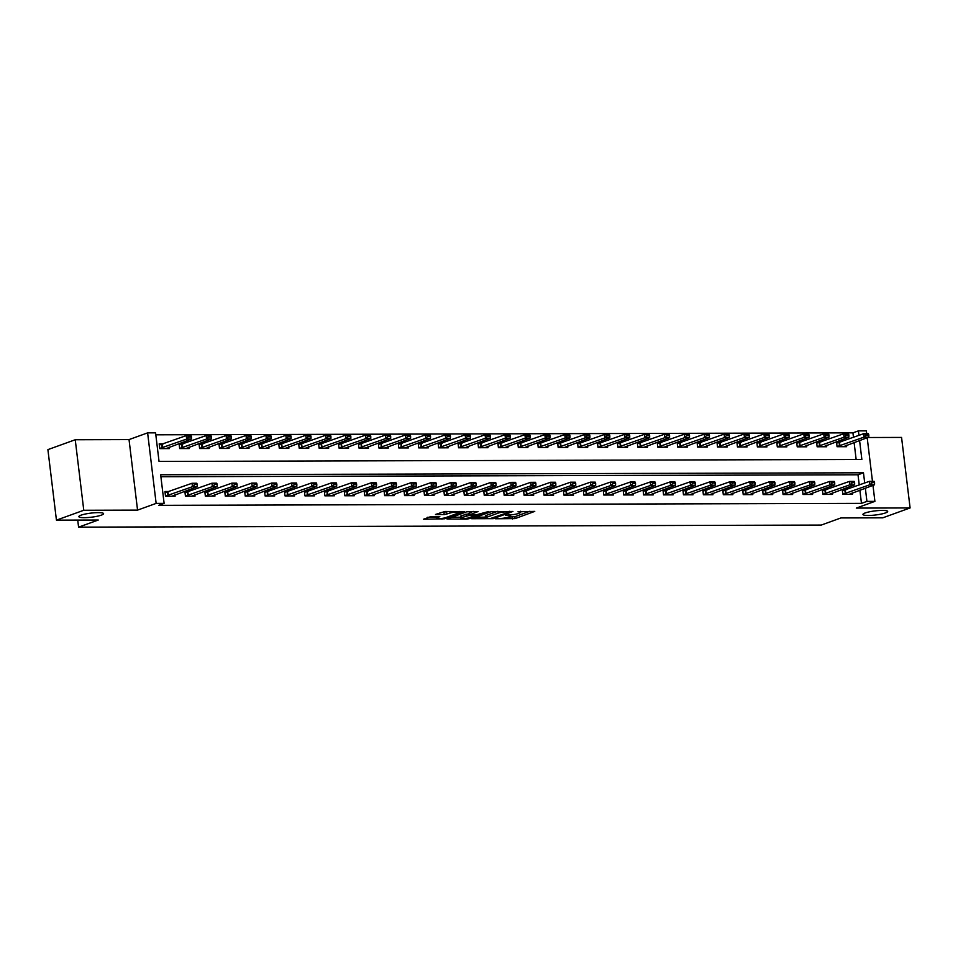 <?xml version="1.0" encoding="UTF-8"?>
<svg xmlns="http://www.w3.org/2000/svg" width="958" height="958" viewBox="0 0 958 958"><rect width="100%" height="100%" fill="white"/><g stroke="black" fill="none" stroke-linecap="round" stroke-linejoin="round"><path stroke-width="1.44" d="M495.502 518.769L515.105 518.601L534.756 511.38L517.967 511.811A6.119 1.006 173.1 0 1 520.601 512.314A6.119 1.006 173.1 0 1 519.535 513.045L517.919 513.62A6.119 1.006 173.1 0 1 509.476 514.877L505.489 515.164L507.979 515.416A6.119 1.006 173.1 0 1 510.614 515.931A6.119 1.006 173.1 0 1 509.548 516.649L507.944 517.236A6.119 1.006 173.1 0 1 499.501 518.494L495.502 518.769M101.416 515.117A12.454 2.06 173.1 0 0 103.584 513.644A12.454 2.06 173.1 0 0 94.77 512.746A12.454 2.06 173.1 0 0 81.023 515.176A12.454 2.06 173.1 0 0 78.855 516.637A12.454 2.06 173.1 0 0 87.669 517.548A12.454 2.06 173.1 0 0 101.416 515.117M885.515 512.913A12.454 2.06 173.1 0 0 887.683 511.44A12.454 2.06 173.1 0 0 878.857 510.542A12.454 2.06 173.1 0 0 865.11 512.973A12.454 2.06 173.1 0 0 862.942 514.434A12.454 2.06 173.1 0 0 871.768 515.344A12.454 2.06 173.1 0 0 885.515 512.913M431.1 516.506L423.532 519.236L444.632 518.793L464.283 511.584L445.003 511.476L435.483 514.458L444.213 514.602L450.092 513.033A5.113 0.838 173.1 0 1 455.733 512.039A5.113 0.838 173.1 0 1 459.349 512.41A5.113 0.838 173.1 0 1 458.463 513.009L445.745 517.607A5.113 0.838 173.1 0 1 440.105 518.601A5.113 0.838 173.1 0 1 436.489 518.23A5.113 0.838 173.1 0 1 437.375 517.631L439.83 516.637L439.004 516.482L431.1 516.506M56.438 520.146L47.9 449.625L75.239 439.746L83.777 510.267L56.438 520.146L98.267 520.026L78.58 527.151L821.245 525.068L840.932 517.943L882.761 517.823L910.1 507.944L856.308 508.087L874.905 501.369L866.93 501.393L861.47 503.369L158.645 505.345L164.117 503.369L156.142 503.393L147.616 432.872L155.579 432.848L159.04 461.433L861.865 459.457L859.565 440.464M83.777 510.267L137.557 510.111L156.142 503.393M471.695 518.721L493.286 518.661L512.937 511.452L491.011 511.728L471.695 518.721M466.318 519.116L447.039 519.008L466.69 511.8L478.054 511.548L469.552 514.829L475.611 514.973L488.831 511.464L468.953 518.733L466.318 519.116L466.223 518.35M910.1 507.944L901.562 437.423L867.709 437.519M861.47 503.369L859.865 490.089M859.242 485.011L858.009 474.785L160.896 476.737M846.597 489.586L842.262 489.598L842.836 494.364L852.404 494.34L852.225 492.843M826.67 489.646L822.347 489.658L822.922 494.424L832.478 494.388L832.298 492.903M806.756 489.694L802.421 489.718L802.996 494.472L812.564 494.448L812.384 492.963M786.829 489.754L782.494 489.766L783.081 494.532L792.637 494.508L792.458 493.011M766.915 489.813L762.58 489.825L763.155 494.591L772.723 494.556L772.543 493.071M746.989 489.873L742.654 489.885L743.24 494.639L752.796 494.615L752.617 493.131M727.062 489.921L722.739 489.933L723.314 494.699L732.87 494.675L732.69 493.19M707.148 489.981L702.813 489.993L703.388 494.759L712.956 494.735L712.776 493.238M687.221 490.041L682.898 490.053L683.473 494.807L693.029 494.783L692.85 493.298M667.307 490.089L662.972 490.101L663.547 494.867L673.115 494.843L672.935 493.358M647.38 490.149L643.058 490.161L643.632 494.927L653.188 494.903L653.009 493.406M627.466 490.209L623.131 490.221L623.706 494.975L633.274 494.951L633.094 493.466M607.54 490.256L603.205 490.268L603.791 495.035L613.348 495.011L613.168 493.526M587.625 490.316L583.29 490.328L583.865 495.094L593.433 495.07L593.253 493.574M567.699 490.376L563.364 490.388L563.939 495.142L573.507 495.118L573.327 493.633M547.772 490.424L543.449 490.436L544.024 495.202L553.58 495.178L553.401 493.693M527.858 490.484L523.523 490.496L524.098 495.262L533.666 495.238L533.486 493.741M507.932 490.544L503.609 490.556L504.183 495.322L513.739 495.286L513.56 493.801M488.017 490.592L483.682 490.604L484.257 495.37L493.825 495.346L493.645 493.861M468.091 490.652L463.768 490.664L464.343 495.43L473.899 495.406L473.719 493.909M448.176 490.712L443.841 490.724L444.416 495.49L453.984 495.454L453.805 493.969M428.25 490.759L423.915 490.771L424.502 495.537L434.058 495.514L433.878 494.029M408.336 490.819L404.001 490.831L404.575 495.597L414.143 495.573L413.952 494.077M388.409 490.879L384.074 490.891L384.649 495.657L394.217 495.621L394.037 494.136M368.483 490.927L364.16 490.939L364.735 495.705L374.291 495.681L374.111 494.196M348.568 490.987L344.233 490.999L344.808 495.765L354.376 495.741L354.197 494.244M328.642 491.047L324.319 491.059L324.894 495.825L334.45 495.789L334.27 494.304M308.727 491.095L304.393 491.107L304.967 495.873L314.535 495.849L314.356 494.364M288.801 491.155L284.466 491.167L285.053 495.933L294.609 495.909L294.429 494.412M268.887 491.214L264.552 491.226L265.127 495.993L274.695 495.957L274.515 494.472M248.96 491.262L244.625 491.274L245.212 496.04L254.768 496.016L254.588 494.532M229.034 491.322L224.711 491.334L225.286 496.1L234.842 496.076L234.662 494.579M209.119 491.382L204.784 491.394L205.359 496.16L214.927 496.124L214.748 494.639M189.193 491.43L184.87 491.442L185.445 496.208L195.001 496.184L194.821 494.699M169.279 491.49L164.944 491.502L165.518 496.268L175.086 496.244L174.907 494.747M853.482 437.363L852.931 432.848L155.819 434.812M856.153 459.481L854.093 442.44M840.825 441.937L836.502 441.949L837.076 446.715L846.633 446.691L846.453 445.207M820.91 441.997L816.575 442.009L817.15 446.775L826.718 446.751L826.538 445.254M800.984 442.057L796.661 442.069L797.236 446.835L806.792 446.799L806.612 445.314M781.069 442.105L776.734 442.117L777.309 446.883L786.877 446.859L786.698 445.374M761.143 442.165L756.808 442.177L757.395 446.943L766.951 446.919L766.771 445.422M741.229 442.225L736.894 442.237L737.468 447.003L747.036 446.967L746.845 445.482M721.302 442.273L716.967 442.285L717.542 447.051L727.11 447.027L726.93 445.542M701.376 442.333L697.053 442.345L697.628 447.111L707.184 447.087L707.004 445.59M681.461 442.392L677.126 442.404L677.701 447.17L687.269 447.135L687.09 445.65M661.535 442.44L657.212 442.452L657.787 447.218L667.343 447.194L667.163 445.709M641.62 442.5L637.286 442.512L637.86 447.278L647.428 447.254L647.249 445.757M621.694 442.56L617.371 442.572L617.946 447.338L627.502 447.302L627.322 445.817M601.78 442.608L597.445 442.62L598.02 447.386L607.588 447.362L607.408 445.877M581.853 442.668L577.518 442.68L578.105 447.446L587.661 447.422L587.482 445.925M561.927 442.728L557.604 442.74L558.179 447.506L567.735 447.47L567.555 445.985M542.012 442.776L537.678 442.788L538.252 447.554L547.82 447.53L547.641 446.045M522.086 442.836L517.763 442.847L518.338 447.614L527.894 447.59L527.714 446.093M502.172 442.895L497.837 442.907L498.411 447.673L507.979 447.637L507.8 446.153M482.245 442.943L477.922 442.955L478.497 447.721L488.053 447.697L487.873 446.212M462.331 443.003L457.996 443.015L458.571 447.781L468.139 447.757L467.959 446.26M442.404 443.063L438.069 443.075L438.656 447.841L448.212 447.805L448.033 446.32M422.49 443.111L418.155 443.123L418.73 447.889L428.298 447.865L428.118 446.38M402.564 443.171L398.229 443.183L398.803 447.949L408.371 447.925L408.192 446.428M382.637 443.231L378.314 443.243L378.889 448.009L388.445 447.973L388.265 446.488M362.723 443.279L358.388 443.291L358.963 448.057L368.531 448.033L368.351 446.548M342.796 443.338L338.473 443.35L339.048 448.116L348.604 448.093L348.425 446.596M322.882 443.398L318.547 443.41L319.122 448.176L328.69 448.14L328.51 446.656M302.956 443.446L298.633 443.47L299.207 448.224L308.763 448.2L308.584 446.715M283.041 443.506L278.706 443.518L279.281 448.284L288.849 448.26L288.669 446.763M263.115 443.566L258.78 443.578L259.367 448.344L268.923 448.32L268.743 446.823M243.2 443.626L238.865 443.638L239.44 448.392L249.008 448.368L248.817 446.883M223.274 443.674L218.939 443.686L219.514 448.452L229.082 448.428L228.902 446.943M203.347 443.734L199.024 443.746L199.599 448.512L209.155 448.488L208.976 446.991M183.433 443.794L179.098 443.805L179.673 448.56L189.241 448.536L189.061 447.051M163.507 443.841L159.184 443.853L159.758 448.619L169.315 448.595L169.135 447.111M77.73 520.086L78.58 527.151M137.557 510.111L129.031 439.59L75.239 439.746M129.031 439.59L147.616 432.872M852.931 432.848L858.404 430.872L866.367 430.849L866.715 433.711M864.715 483.036L863.469 472.797L160.657 474.773L164.117 503.369M866.93 501.393L865.325 488.113M867.194 437.698L872.475 481.359M872.966 485.347L874.905 501.369M858.943 435.387L858.404 430.872M858.009 474.785L863.469 472.797M508.315 517.092L514.877 516.697L529.954 511.237M475.934 517.188L485.419 517.164M490.424 518.518L509.237 512.111L506.614 511.847A6.119 1.006 173.1 0 0 498.184 513.105L486.592 517.296A6.119 1.006 173.1 0 0 485.526 518.015A6.119 1.006 173.1 0 0 488.161 518.518L490.424 518.518M485.526 518.015L485.299 516.111A6.119 1.006 173.1 0 1 486.353 515.38L497.573 511.332M460.75 517.224L451.613 517.26M473.252 511.392L469.324 512.925L469.552 514.829M461.756 517.548A5.113 0.838 173.1 0 0 460.858 518.146A5.113 0.838 173.1 0 0 464.486 518.518A5.113 0.838 173.1 0 0 470.127 517.524L474.94 515.679L468.869 515.536L461.756 517.548L461.516 515.644A5.113 0.838 173.1 0 0 460.63 516.242L460.858 518.146M461.516 515.644L469.408 513.62M440.057 512.71L448.919 511.464M427.28 517.32L436.369 517.296M843.339 446.703L868.774 437.135L863.984 437.147L837.053 446.584M866.427 435.195L868.822 435.195L866.367 434.633L863.984 437.147L863.577 433.711L836.645 443.147M866.367 434.633L863.577 433.711L868.355 433.699L868.75 434.621M868.774 437.135L868.822 435.195M874.594 482.844L872.127 482.269L874.594 482.844L874.534 484.784L849.111 494.352M842.824 494.22L869.756 484.796L869.337 481.359L874.115 481.347L874.522 482.269M842.405 490.795L869.337 481.359L872.127 482.269M874.534 484.784L869.756 484.796L872.199 482.844M823.425 446.751L848.848 437.183L844.07 437.207L817.138 446.632M846.513 435.255L848.896 435.243L846.441 434.681L844.07 437.207L843.651 433.77L816.719 443.207M846.441 434.681L843.651 433.77L848.429 433.758L848.836 434.681M848.848 437.183L848.896 435.243M803.499 446.811L828.921 437.243L824.143 437.255L797.212 446.691M826.586 435.315L828.981 435.303L826.515 434.74L824.143 437.255L823.736 433.83L796.805 443.255M826.515 434.74L823.736 433.83L828.514 433.818L828.91 434.728M828.921 437.243L828.981 435.303M783.584 446.871L809.007 437.303L804.229 437.315L777.297 446.751M806.672 435.363L809.055 435.363L806.6 434.8L804.229 437.315L803.81 433.878L776.878 443.315M806.6 434.8L803.81 433.878L808.588 433.866L808.995 434.788M809.007 437.303L809.055 435.363M854.668 482.892L852.213 482.329L854.668 482.892L854.62 484.832L829.185 494.4M822.898 494.28L849.83 484.844L849.423 481.419L854.201 481.407L854.596 482.329M822.491 490.855L849.423 481.419L852.213 482.329M854.62 484.832L849.83 484.844L852.273 482.904M834.741 482.952L832.286 482.389L834.741 482.952L834.693 484.892L809.27 494.46M802.984 494.34L829.915 484.904L829.496 481.479L834.274 481.455L834.681 482.377M802.565 490.903L829.496 481.479L832.286 482.389M834.693 484.892L829.915 484.904L832.358 482.964M814.827 483.012L812.36 482.437L814.827 483.012L814.767 484.952L789.344 494.52M783.057 494.388L809.989 484.964L809.57 481.527L814.36 481.515L814.755 482.437M782.65 490.963L809.57 481.527L812.36 482.437M814.767 484.952L809.989 484.964L812.432 483.012M763.658 446.919L789.081 437.351L784.303 437.375L757.371 446.799M786.746 435.423L789.141 435.411L786.674 434.848L784.303 437.375L783.884 433.938L756.964 443.374M786.674 434.848L783.884 433.938L788.673 433.926L789.069 434.848M789.081 437.351L789.141 435.411M794.9 483.06L792.446 482.497L794.9 483.06L794.853 484.999L769.418 494.567M763.143 494.448L790.075 485.011L789.655 481.587L794.433 481.575L794.841 482.497M762.724 491.023L789.655 481.587L792.446 482.497M794.853 484.999L790.075 485.011L792.517 483.071M743.731 446.979L769.166 437.411L764.388 437.423L737.456 446.859M766.831 435.483L769.214 435.471L766.759 434.908L764.388 437.423L763.969 433.998L737.037 443.422M766.759 434.908L763.969 433.998L768.747 433.986L769.142 434.896M769.166 437.411L769.214 435.471M723.817 447.039L749.24 437.471L744.462 437.483L717.53 446.919M746.905 435.531L749.3 435.531L746.833 434.968L744.462 437.483L744.043 434.046L717.111 443.482M746.833 434.968L744.043 434.046L748.833 434.034L749.228 434.956M749.24 437.471L749.3 435.531M703.89 447.087L729.325 437.519L724.535 437.543L697.604 446.967M726.978 435.591L729.373 435.579L726.918 435.016L724.535 437.543L724.128 434.106L697.196 443.542M726.918 435.016L724.128 434.106L728.906 434.094L729.301 435.016M729.325 437.519L729.373 435.579M683.976 447.147L709.399 437.578L704.621 437.59L677.689 447.027M707.064 435.651L709.459 435.639L706.992 435.076L704.621 437.59L704.202 434.166L677.27 443.59M706.992 435.076L704.202 434.166L708.98 434.154L709.387 435.064M709.399 437.578L709.459 435.639M664.05 447.206L689.485 437.638L684.695 437.65L657.763 447.087M687.137 435.698L689.532 435.698L687.078 435.136L684.695 437.65L684.287 434.214L657.356 443.65M687.078 435.136L684.287 434.214L689.065 434.202L689.461 435.124M689.485 437.638L689.532 435.698M774.986 483.119L772.519 482.557L774.986 483.119L774.926 485.059L749.503 494.627M743.216 494.508L770.148 485.071L769.729 481.646L774.519 481.635L774.914 482.545M742.797 491.071L769.729 481.646L772.519 482.557M774.926 485.059L770.148 485.071L772.591 483.131M755.06 483.179L752.605 482.604L755.06 483.179L755.012 485.119L729.577 494.687M723.302 494.556L750.222 485.131L749.815 481.694L754.593 481.682L754.988 482.604M722.883 491.131L749.815 481.694L752.605 482.604M755.012 485.119L750.222 485.131L752.677 483.179M735.145 483.227L732.678 482.664L735.145 483.227L735.085 485.167L709.662 494.735M703.376 494.615L730.307 485.179L729.888 481.754L734.666 481.742L735.073 482.664M702.956 491.191L729.888 481.754L732.678 482.664M735.085 485.167L730.307 485.179L732.75 483.239M715.219 483.287L712.764 482.724L715.219 483.287L715.171 485.227L689.736 494.795M683.449 494.675L710.381 485.239L709.974 481.814L714.752 481.802L715.147 482.712M683.042 491.238L709.974 481.814L712.764 482.724M715.171 485.227L710.381 485.239L712.824 483.299M695.292 483.347L692.838 482.784L695.292 483.347L695.245 485.287L669.822 494.855M663.535 494.723L690.467 485.299L690.047 481.862L694.825 481.85L695.233 482.772M663.116 491.298L690.047 481.862L692.838 482.784M695.245 485.287L690.467 485.299L692.909 483.347M644.135 447.254L669.558 437.698L664.78 437.71L637.848 447.135M667.223 435.758L669.606 435.746L667.151 435.183L664.78 437.71L664.361 434.273L637.429 443.71M667.151 435.183L664.361 434.273L669.139 434.261L669.546 435.183M669.558 437.698L669.606 435.746M675.378 483.395L672.923 482.832L675.378 483.395L675.318 485.335L649.895 494.903M643.608 494.783L670.54 485.359L670.133 481.922L674.911 481.91L675.306 482.832M643.201 491.358L670.133 481.922L672.923 482.832M675.318 485.335L670.54 485.359L672.983 483.407M624.209 447.314L649.632 437.746L644.854 437.758L617.922 447.194M647.297 435.818L649.692 435.806L647.225 435.243L644.854 437.758L644.435 434.333L617.515 443.758M647.225 435.243L644.435 434.333L649.225 434.321L649.62 435.231M649.632 437.746L649.692 435.806M655.452 483.455L652.997 482.892L655.452 483.455L655.404 485.395L629.981 494.963M623.694 494.843L650.626 485.407L650.207 481.982L654.985 481.97L655.392 482.88M623.275 491.406L650.207 481.982L652.997 482.892M655.404 485.395L650.626 485.407L653.069 483.467M604.294 447.374L629.717 437.806L624.939 437.818L598.008 447.254M627.382 435.866L629.765 435.866L627.31 435.303L624.939 437.818L624.52 434.381L597.588 443.817M627.31 435.303L624.52 434.381L629.298 434.369L629.705 435.291M629.717 437.806L629.765 435.866M635.537 483.515L633.07 482.952L635.537 483.515L635.477 485.455L610.054 495.023M603.768 494.891L630.699 485.466L630.28 482.03L635.07 482.018L635.465 482.94M603.36 491.466L630.28 482.03L633.07 482.952M635.477 485.455L630.699 485.466L633.142 483.515M584.368 447.422L609.791 437.866L605.013 437.878L578.081 447.302M607.456 435.926L609.851 435.926L607.384 435.351L605.013 437.878L604.594 434.441L577.662 443.877M607.384 435.351L604.594 434.441L609.384 434.429L609.779 435.351M609.791 437.866L609.851 435.926M615.611 483.562L613.156 483L615.611 483.562L615.563 485.502L590.128 495.07M583.853 494.951L610.785 485.526L610.366 482.09L615.144 482.078L615.539 483M583.434 491.526L610.366 482.09L613.156 483M615.563 485.502L610.785 485.526L613.228 483.574M564.442 447.482L589.877 437.914L585.087 437.926L558.167 447.362M587.541 435.986L589.924 435.974L587.47 435.411L585.087 437.926L584.679 434.501L557.748 443.925M587.47 435.411L584.679 434.501L589.457 434.489L589.853 435.399M589.877 437.914L589.924 435.974M595.696 483.622L593.23 483.06L595.696 483.622L595.636 485.562L570.214 495.13M563.927 495.011L590.858 485.574L590.439 482.149L595.229 482.137L595.625 483.048M563.508 491.574L590.439 482.149L593.23 483.06M595.636 485.562L590.858 485.574L593.301 483.634M544.527 447.542L569.95 437.974L565.172 437.986L538.24 447.422M567.615 436.034L570.01 436.034L567.543 435.471L565.172 437.986L564.753 434.561L537.821 443.985M567.543 435.471L564.753 434.561L569.531 434.537L569.938 435.459M569.95 437.974L570.01 436.034M575.77 483.682L573.315 483.119L575.77 483.682L575.722 485.622L550.287 495.19M544.012 495.07L570.932 485.634L570.525 482.197L575.303 482.185L575.698 483.107M543.593 491.634L570.525 482.197L573.315 483.119M575.722 485.622L570.932 485.634L573.375 483.682M524.601 447.59L550.036 438.034L545.246 438.046L518.314 447.47M547.689 436.094L550.084 436.094L547.629 435.519L545.246 438.046L544.839 434.609L517.907 444.045M547.629 435.519L544.839 434.609L549.617 434.597L550.012 435.519M550.036 438.034L550.084 436.094M504.686 447.649L530.109 438.081L525.331 438.093L498.399 447.53M527.774 436.153L530.157 436.141L527.702 435.579L525.331 438.093L524.912 434.669L497.98 444.105M527.702 435.579L524.912 434.669L529.69 434.657L530.097 435.567M530.109 438.081L530.157 436.141M484.76 447.709L510.183 438.141L505.405 438.153L478.473 447.59M507.848 436.201L510.243 436.201L507.788 435.639L505.405 438.153L504.998 434.728L478.066 444.153M507.788 435.639L504.998 434.728L509.776 434.704L510.171 435.627M510.183 438.141L510.243 436.201M464.846 447.769L490.268 438.201L485.49 438.213L458.559 447.637M487.933 436.261L490.316 436.261L487.861 435.686L485.49 438.213L485.071 434.776L458.14 444.213M487.861 435.686L485.071 434.776L489.849 434.764L490.256 435.686M490.268 438.201L490.316 436.261M444.919 447.817L470.342 438.249L465.564 438.261L438.632 447.697M468.007 436.321L470.402 436.309L467.935 435.746L465.564 438.261L465.145 434.836L438.225 444.272M467.935 435.746L465.145 434.836L469.935 434.824L470.33 435.734M470.342 438.249L470.402 436.309M424.993 447.877L450.428 438.309L445.65 438.321L418.718 447.757M448.093 436.369L450.476 436.369L448.021 435.806L445.65 438.321L445.231 434.896L418.299 444.32M448.021 435.806L445.231 434.896L450.009 434.872L450.404 435.794M450.428 438.309L450.476 436.369M405.078 447.937L430.501 438.369L425.723 438.381L398.791 447.805M428.166 436.429L430.561 436.429L428.094 435.854L425.723 438.381L425.304 434.944L398.372 444.38M428.094 435.854L425.304 434.944L430.094 434.932L430.489 435.854M430.501 438.369L430.561 436.429M385.152 447.985L410.587 438.417L405.797 438.429L378.877 447.865M408.252 436.489L410.635 436.477L408.18 435.914L405.797 438.429L405.39 435.004L378.458 444.44M408.18 435.914L405.39 435.004L410.168 434.992L410.563 435.914M410.587 438.417L410.635 436.477M365.238 448.045L390.66 438.477L385.882 438.489L358.951 447.925M388.325 436.549L390.72 436.537L388.253 435.974L385.882 438.489L385.463 435.064L358.531 444.488M388.253 435.974L385.463 435.064L390.241 435.04L390.648 435.962M390.66 438.477L390.72 436.537M345.311 448.104L370.746 438.536L365.956 438.548L339.024 447.973M368.399 436.597L370.794 436.597L368.339 436.022L365.956 438.548L365.549 435.112L338.617 444.548M368.339 436.022L365.549 435.112L370.327 435.1L370.722 436.022M370.746 438.536L370.794 436.597M325.397 448.152L350.82 438.584L346.042 438.596L319.11 448.033M348.484 436.656L350.868 436.644L348.413 436.082L346.042 438.596L345.622 435.171L318.691 444.608M348.413 436.082L345.622 435.171L350.4 435.16L350.808 436.082M350.82 438.584L350.868 436.644M305.47 448.212L330.893 438.644L326.115 438.656L299.183 448.093M328.558 436.716L330.953 436.704L328.486 436.141L326.115 438.656L325.708 435.231L298.776 444.656M328.486 436.141L325.708 435.231L330.486 435.219L330.881 436.13M330.893 438.644L330.953 436.704M285.556 448.272L310.979 438.704L306.201 438.716L279.269 448.14M308.644 436.764L311.027 436.764L308.572 436.189L306.201 438.716L305.782 435.279L278.85 444.716M308.572 436.189L305.782 435.279L310.56 435.267L310.967 436.189M310.979 438.704L311.027 436.764M265.629 448.32L291.052 438.752L286.274 438.764L259.343 448.2M288.717 436.824L291.112 436.812L288.645 436.249L286.274 438.764L285.855 435.339L258.923 444.775M288.645 436.249L285.855 435.339L290.645 435.327L291.04 436.249M291.052 438.752L291.112 436.812M245.703 448.38L271.138 438.812L266.36 438.824L239.428 448.26M268.803 436.884L271.186 436.872L268.731 436.309L266.36 438.824L265.941 435.399L239.009 444.823M268.731 436.309L265.941 435.399L270.719 435.387L271.114 436.297M271.138 438.812L271.186 436.872M225.789 448.44L251.212 438.872L246.434 438.884L219.502 448.308M248.876 436.932L251.271 436.932L248.805 436.357L246.434 438.884L246.014 435.447L219.083 444.883M248.805 436.357L246.014 435.447L250.804 435.435L251.2 436.357M251.212 438.872L251.271 436.932M205.862 448.488L231.297 438.92L226.507 438.932L199.575 448.368M228.95 436.992L231.345 436.98L228.89 436.417L226.507 438.932L226.1 435.507L199.168 444.943M228.89 436.417L226.1 435.507L230.878 435.495L231.273 436.417M231.297 438.92L231.345 436.98M185.948 448.548L211.371 438.98L206.593 438.992L179.661 448.428M209.036 437.052L211.431 437.04L208.964 436.477L206.593 438.992L206.174 435.567L179.242 444.991M208.964 436.477L206.174 435.567L210.952 435.555L211.359 436.465M211.371 438.98L211.431 437.04M555.856 483.73L553.389 483.167L555.856 483.73L555.796 485.67L530.373 495.238M524.086 495.118L551.018 485.694L550.599 482.257L555.377 482.245L555.784 483.167M523.667 491.694L550.599 482.257L553.389 483.167M555.796 485.67L551.018 485.694L553.461 483.742M535.929 483.79L533.474 483.227L535.929 483.79L535.881 485.73L510.446 495.298M504.159 495.178L531.091 485.742L530.684 482.317L535.462 482.305L535.857 483.215M503.752 491.741L530.684 482.317L533.474 483.227M535.881 485.73L531.091 485.742L533.534 483.802M516.003 483.85L513.548 483.287L516.003 483.85L515.955 485.79L490.532 495.358M484.245 495.238L511.177 485.802L510.758 482.365L515.536 482.353L515.943 483.275M483.826 491.801L510.758 482.365L513.548 483.287M515.955 485.79L511.177 485.802L513.62 483.85M496.088 483.898L493.621 483.335L496.088 483.898L496.028 485.838L470.606 495.406M464.319 495.286L491.25 485.862L490.831 482.425L495.621 482.413L496.016 483.335M463.911 491.861L490.831 482.425L493.621 483.335M496.028 485.838L491.25 485.862L493.693 483.91M476.162 483.958L473.707 483.395L476.162 483.958L476.114 485.898L450.691 495.466M444.404 495.346L471.336 485.91L470.917 482.485L475.695 482.473L476.102 483.383M443.985 491.909L470.917 482.485L473.707 483.395M476.114 485.898L471.336 485.91L473.779 483.97M456.248 484.018L453.781 483.455L456.248 484.018L456.188 485.957L430.765 495.526M424.478 495.406L451.41 485.969L450.99 482.533L455.78 482.521L456.176 483.443M424.059 491.969L450.99 482.533L453.781 483.455M456.188 485.957L451.41 485.969L453.853 484.018M436.321 484.065L433.866 483.503L436.321 484.065L436.273 486.005L410.838 495.573M404.563 495.454L431.483 486.029L431.076 482.593L435.854 482.581L436.249 483.503M404.144 492.029L431.076 482.593L433.866 483.503M436.273 486.005L431.483 486.029L433.938 484.077M416.407 484.125L413.94 483.562L416.407 484.125L416.347 486.065L390.924 495.633M384.637 495.514L411.569 486.077L411.15 482.652L415.94 482.64L416.335 483.55M384.218 492.077L411.15 482.652L413.94 483.562M416.347 486.065L411.569 486.077L414.012 484.137M396.48 484.185L394.025 483.622L396.48 484.185L396.432 486.125L370.997 495.693M364.711 495.573L391.642 486.137L391.235 482.7L396.013 482.688L396.408 483.61M364.303 492.137L391.235 482.7L394.025 483.622M396.432 486.125L391.642 486.137L394.085 484.185M376.566 484.245L374.099 483.67L376.566 484.245L376.506 486.185L351.083 495.741M344.796 495.621L371.728 486.197L371.309 482.76L376.087 482.748L376.494 483.67M344.377 492.196L371.309 482.76L374.099 483.67M376.506 486.185L371.728 486.197L374.171 484.245M356.639 484.293L354.185 483.73L356.639 484.293L356.58 486.233L331.157 495.801M324.87 495.681L351.802 486.245L351.394 482.82L356.172 482.808L356.568 483.718M324.463 492.244L351.394 482.82L354.185 483.73M356.58 486.233L351.802 486.245L354.244 484.305M336.713 484.353L334.258 483.79L336.713 484.353L336.665 486.293L311.242 495.861M304.955 495.741L331.887 486.305L331.468 482.88L336.246 482.856L336.653 483.778M304.536 492.304L331.468 482.88L334.258 483.79M336.665 486.293L331.887 486.305L334.33 484.353M316.799 484.413L314.332 483.838L316.799 484.413L316.739 486.353L291.316 495.909M285.029 495.789L311.961 486.365L311.542 482.928L316.332 482.916L316.727 483.838M284.622 492.364L311.542 482.928L314.332 483.838M316.739 486.353L311.961 486.365L314.404 484.413M296.872 484.461L294.417 483.898L296.872 484.461L296.824 486.401L271.389 495.969M265.115 495.849L292.046 486.413L291.627 482.988L296.405 482.976L296.8 483.886M264.695 492.412L291.627 482.988L294.417 483.898M296.824 486.401L292.046 486.413L294.489 484.473M276.958 484.52L274.491 483.958L276.958 484.52L276.898 486.46L251.475 496.028M245.188 495.909L272.12 486.472L271.701 483.048L276.491 483.024L276.886 483.946M244.769 492.472L271.701 483.048L274.491 483.958M276.898 486.46L272.12 486.472L274.563 484.52M257.031 484.58L254.577 484.006L257.031 484.58L256.983 486.52L231.549 496.088M225.274 495.957L252.194 486.532L251.786 483.095L256.564 483.083L256.96 484.006M224.855 492.532L251.786 483.095L254.577 484.006M256.983 486.52L252.194 486.532L254.648 484.58M237.117 484.628L234.65 484.065L237.117 484.628L237.057 486.568L211.634 496.136M205.347 496.016L232.279 486.58L231.86 483.155L236.638 483.143L237.045 484.053M204.928 492.592L231.86 483.155L234.65 484.065M237.057 486.568L232.279 486.58L234.722 484.64M217.191 484.688L214.736 484.125L217.191 484.688L217.143 486.628L191.708 496.196M185.421 496.076L212.353 486.64L211.946 483.215L216.724 483.191L217.119 484.113M185.014 492.64L211.946 483.215L214.736 484.125M217.143 486.628L212.353 486.64L214.796 484.688M166.021 448.607L191.456 439.039L186.666 439.051L159.735 448.476M189.109 437.099L191.504 437.099L189.049 436.537L186.666 439.051L186.259 435.615L159.327 445.051M189.049 436.537L186.259 435.615L191.037 435.603L191.432 436.525M191.456 439.039L191.504 437.099M197.264 484.748L194.809 484.173L197.264 484.748L197.216 486.688L171.793 496.256M165.506 496.124L192.438 486.7L192.019 483.263L196.797 483.251L197.204 484.173M165.087 492.699L192.019 483.263L194.809 484.173M197.216 486.688L192.438 486.7L194.881 484.748M514.877 516.697L515.105 518.601M512.231 517.081L512.47 518.996M493.19 517.907L493.286 518.661M497.968 511.332L498.184 513.105M486.353 515.38L486.592 517.296M469.648 512.698L469.887 514.602M468.857 517.883L468.953 518.733M468.642 513.62L468.869 515.536M466.007 514.015L466.235 515.919M437.231 516.482L437.375 517.631M449.901 511.464L450.092 513.033M446.62 512.302L446.847 514.207M443.973 512.698L444.213 514.602M444.536 517.955L444.632 518.793M441.901 518.434L441.997 519.188M839.112 442.536L839.519 445.961M839.519 442.416L839.927 445.841M845.698 493.49L845.279 490.065M845.291 493.609L844.872 490.185M819.186 442.596L819.605 446.021M819.593 442.476L820.012 445.901M799.271 442.644L799.679 446.081M799.679 442.524L800.086 445.961M779.345 442.704L779.764 446.129M779.752 442.584L780.171 446.009M825.772 493.55L825.365 490.113M825.365 493.669L824.958 490.233M805.858 493.609L805.439 490.173M805.45 493.729L805.031 490.292M785.931 493.657L785.524 490.233M785.524 493.777L785.117 490.352M759.431 442.764L759.838 446.189M759.826 442.644L760.245 446.069M766.017 493.717L765.598 490.28M765.61 493.837L765.191 490.412M739.504 442.812L739.923 446.248M739.911 442.692L740.33 446.129M719.578 442.871L719.997 446.296M719.985 442.752L720.404 446.177M699.663 442.931L700.082 446.356M700.07 442.812L700.478 446.236M679.737 442.979L680.156 446.416M680.144 442.859L680.563 446.296M659.822 443.039L660.23 446.464M660.23 442.919L660.637 446.344M746.09 493.777L745.671 490.34M745.683 493.897L745.264 490.46M726.176 493.825L725.757 490.4M725.769 493.945L725.35 490.52M706.25 493.885L705.83 490.46M705.842 494.005L705.423 490.58M686.323 493.945L685.916 490.508M685.916 494.065L685.509 490.628M666.409 493.993L665.99 490.568M666.002 494.112L665.582 490.688M639.896 443.099L640.315 446.524M640.303 442.979L640.722 446.404M646.482 494.053L646.075 490.628M646.075 494.172L645.668 490.747M619.982 443.147L620.389 446.584M620.389 443.027L620.796 446.464M626.568 494.112L626.149 490.676M626.161 494.232L625.742 490.795M600.055 443.207L600.474 446.644M600.462 443.087L600.882 446.512M606.642 494.16L606.222 490.736M606.234 494.28L605.827 490.855M580.129 443.267L580.548 446.691M580.536 443.147L580.955 446.572M586.727 494.22L586.308 490.795M586.32 494.34L585.901 490.915M560.214 443.315L560.634 446.751M560.622 443.195L561.041 446.632M566.801 494.28L566.382 490.843M566.394 494.4L565.974 490.963M540.288 443.374L540.707 446.811M540.695 443.255L541.114 446.691M546.874 494.328L546.467 490.903M546.479 494.448L546.06 491.023M520.374 443.434L520.781 446.859M520.781 443.315L521.188 446.739M500.447 443.482L500.866 446.919M500.854 443.362L501.274 446.799M480.533 443.542L480.94 446.979M480.94 443.422L481.347 446.859M460.606 443.602L461.026 447.027M461.014 443.482L461.433 446.907M440.692 443.65L441.099 447.087M441.087 443.53L441.506 446.967M420.766 443.71L421.185 447.147M421.173 443.59L421.592 447.027M400.839 443.77L401.258 447.194M401.246 443.65L401.665 447.075M380.925 443.817L381.344 447.254M381.332 443.698L381.739 447.135M360.998 443.877L361.417 447.314M361.406 443.758L361.825 447.194M341.084 443.937L341.491 447.362M341.491 443.817L341.898 447.242M321.158 443.985L321.577 447.422M321.565 443.865L321.984 447.302M301.243 444.045L301.65 447.482M301.65 443.925L302.057 447.362M281.317 444.105L281.736 447.53M281.724 443.985L282.143 447.41M261.402 444.165L261.809 447.59M261.797 444.033L262.217 447.47M241.476 444.213L241.895 447.649M241.883 444.093L242.302 447.53M221.549 444.272L221.969 447.697M221.957 444.153L222.376 447.578M201.635 444.332L202.054 447.757M202.042 444.213L202.449 447.637M181.709 444.38L182.128 447.817M182.116 444.261L182.535 447.697M526.96 494.388L526.541 490.963M526.553 494.508L526.134 491.083M507.033 494.448L506.626 491.011M506.626 494.567L506.219 491.131M487.119 494.496L486.7 491.071M486.712 494.615L486.293 491.191M467.193 494.556L466.786 491.131M466.786 494.675L466.378 491.25M447.278 494.615L446.859 491.179M446.871 494.735L446.452 491.298M427.352 494.663L426.933 491.238M426.945 494.783L426.538 491.358M407.437 494.723L407.018 491.298M407.03 494.843L406.611 491.418M387.511 494.783L387.092 491.346M387.104 494.903L386.685 491.466M367.585 494.831L367.177 491.406M367.177 494.963L366.77 491.526M347.67 494.891L347.251 491.466M347.263 495.011L346.844 491.586M327.744 494.951L327.337 491.514M327.337 495.07L326.929 491.634M307.829 495.011L307.41 491.574M307.422 495.13L307.003 491.694M287.903 495.058L287.496 491.634M287.496 495.178L287.089 491.753M267.989 495.118L267.569 491.682M267.581 495.238L267.162 491.801M248.062 495.178L247.643 491.741M247.655 495.298L247.236 491.861M228.136 495.226L227.729 491.801M227.741 495.346L227.321 491.921M208.221 495.286L207.802 491.849M207.814 495.406L207.395 491.969M188.295 495.346L187.888 491.909M187.888 495.466L187.481 492.029M161.794 444.44L162.201 447.865M162.201 444.32L162.609 447.745M168.38 495.394L167.961 491.969M167.973 495.514L167.554 492.089M510.482 514.853L510.614 515.931M520.469 511.261L520.601 512.314M509.381 511.297L509.464 511.943M474.845 514.973L474.94 515.679M436.273 516.494L436.489 518.23M459.229 511.44L459.349 512.41"/></g></svg>
